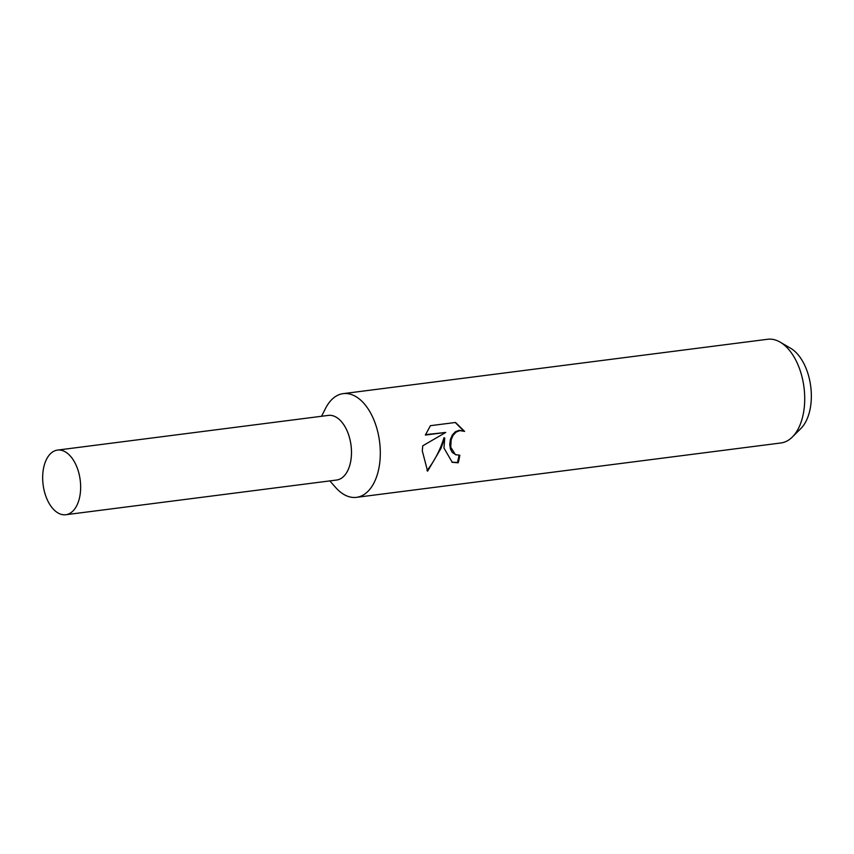 <?xml version="1.0" encoding="UTF-8"?>
<svg xmlns="http://www.w3.org/2000/svg" width="854" height="854" viewBox="0 0 854 854"><rect width="100%" height="100%" fill="white"/><g stroke="black" fill="none" stroke-linecap="round" stroke-linejoin="round"><path stroke-width="1.28" d="M329.836 480.909L335.697 487.538A52.275 29.986 -97.3 0 0 356.47 497.348A52.275 29.986 -97.3 0 0 380.254 456.207A52.275 29.986 -97.3 0 0 343.191 393.641A52.275 29.986 -97.3 0 0 325.555 408.372L321.552 416.261M336.433 480.055A32.591 18.692 -97.3 0 0 351.453 454.392A32.591 18.692 -97.3 0 0 328.16 415.418M443.963 448.051L444.742 438.006L440.952 448.435L427.598 471.184L422.282 450.827L422.762 445.799L445.735 432.444L425.367 435.049L430.416 425.687L455.556 422.463L464.597 431.387L459.868 430.597L456.1 432.092L453.122 435.273L451.2 439.661L450.72 447.186L455.385 454.606L459.826 455.246A52.275 29.986 82.7 0 1 458.203 462.804L452.246 462.302L443.963 448.051M356.47 497.348L780.876 442.98A52.275 29.986 -97.3 0 0 792.341 437.013A52.275 29.986 -97.3 0 0 804.66 401.839A52.275 29.986 -97.3 0 0 780.182 342.155A52.275 29.986 -97.3 0 0 767.597 339.273L343.191 393.641M792.341 437.013L800.881 428.494A44.227 25.364 -97.3 0 0 811.3 398.743A44.227 25.364 -97.3 0 0 790.601 348.24L780.182 342.155M456.132 454.915L452.246 452.449L450.389 448.852L449.759 444.283L450.432 439.394L452.342 435.006L455.31 431.804L459.068 430.32L463.733 431.024M463.765 431.046L455.235 422.506M451.841 462.142L457.392 462.516A50.973 29.239 -97.3 0 0 458.993 455.321M457.392 462.516L458.203 462.804M427 470.565C434.569 460.882 440.226 449.941 443.973 437.728L444.742 438.006M425.516 434.654L445.735 432.444M80.618 489.086A32.591 18.692 -97.3 0 0 57.517 450.09A32.591 18.692 -97.3 0 0 42.7 475.731A32.591 18.692 -97.3 0 0 65.801 514.727A32.591 18.692 -97.3 0 0 80.618 489.086M65.801 514.727L336.625 480.033A32.58 18.692 -97.3 0 0 351.442 454.392A32.58 18.692 -97.3 0 0 328.352 415.396L57.517 450.09"/></g></svg>
